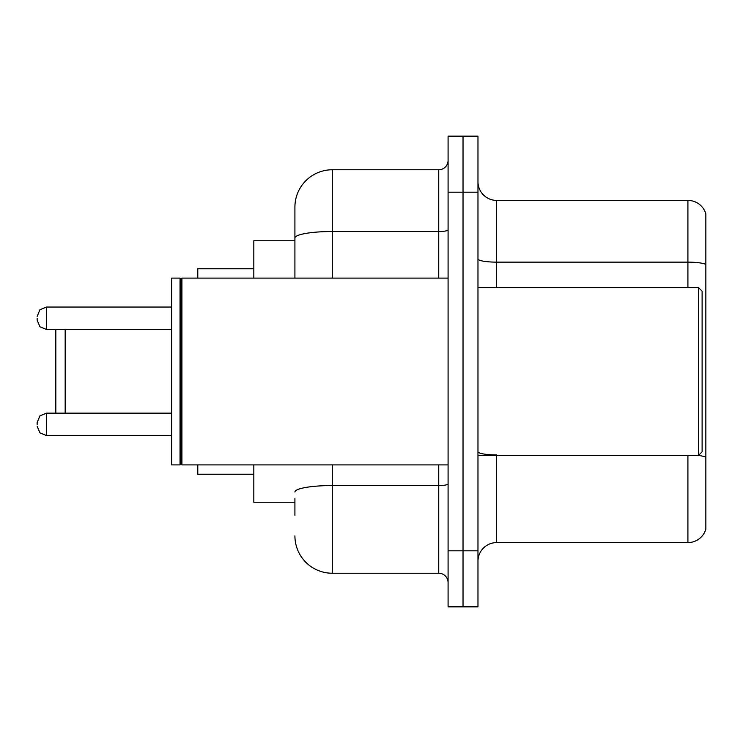 <?xml version="1.0" encoding="UTF-8"?>
<svg xmlns="http://www.w3.org/2000/svg" width="743" height="743" viewBox="0 0 743 743"><rect width="100%" height="100%" fill="white"/><g stroke="black" fill="none" stroke-linecap="round" stroke-linejoin="round"><path stroke-width="1.11" d="M294.915 273.981L294.915 238.001L294.915 240.751L253.827 240.751L253.827 278.105M294.915 502.249L253.827 502.249L253.827 464.895M294.915 515.326L294.915 498.516M448.085 550.814L448.085 606.855L463.028 606.855L463.028 550.814L463.028 606.855L477.972 606.855L477.972 550.814L463.028 550.814L463.028 192.186L463.028 550.814L448.085 550.814L448.085 192.186L463.028 192.186L463.028 136.145L463.028 192.186L477.972 192.186L477.972 550.814M477.972 192.186L477.972 136.145L448.085 136.145L448.085 192.186M332.279 464.895L332.279 573.234L438.741 573.234L438.741 464.895M294.915 278.105L294.915 207.13A37.354 37.354 0 0 1 332.279 169.766L438.741 169.766A9.343 9.343 0 0 0 448.085 160.432M294.915 207.13L294.915 227.674M448.085 582.568A9.343 9.343 0 0 0 438.741 573.234M332.279 573.234A37.354 37.354 0 0 1 294.915 535.87M477.972 561.281A18.677 18.677 0 0 1 496.649 542.594L687.916 542.594L687.916 455.552M705.85 213.854A18.677 18.677 0 0 0 687.916 200.406A18.677 18.677 0 0 1 705.85 213.854L705.85 529.146A18.677 18.677 0 0 1 687.916 542.594M705.85 264.48L705.85 264.48A18.677 3.241 180 0 0 687.916 262.14L687.916 200.406L496.649 200.406A18.677 18.677 0 0 1 477.972 181.719A18.677 18.677 0 0 0 496.649 200.406L496.649 287.448M705.85 264.74L705.85 467.886M55.827 329.474L55.827 413.154M65.17 329.474L65.17 413.154M197.787 464.895L197.787 474.229L253.827 474.229M253.827 268.771L197.787 268.771L197.787 278.105M698.383 287.448L702.116 291.182L702.116 451.818L698.383 455.552L698.383 287.448L477.972 287.448M181.914 464.895L180.976 463.957L180.976 279.043L181.914 278.105L181.914 464.895L448.085 464.895M180.038 464.895L171.633 464.895L171.633 278.105L180.038 278.105L180.038 464.895L180.976 463.957M37.15 424.364L37.15 422.498L37.15 424.364M37.15 318.264L37.15 320.131L37.15 318.264M448.085 483.916A9.343 1.625 0 0 1 438.741 485.541L332.279 485.541A37.354 6.483 180 0 0 294.915 492.033M332.279 169.766L332.279 231.51L438.741 231.51L438.741 169.766M294.915 238.001A37.354 6.483 180 0 1 332.279 231.51L332.279 278.105M438.741 278.105L438.741 231.51A9.343 1.625 0 0 0 448.085 229.884M496.649 455.552L496.649 542.594M687.916 287.448L687.916 262.14L496.649 262.14A18.677 3.241 -0 0 1 477.972 258.898M705.85 457.242A18.677 3.241 180 0 0 698.457 455.478M496.649 454.911A18.677 3.241 0 0 1 477.972 451.66M37.15 422.498L39.936 415.839L46.493 413.154L46.493 435.565L171.633 435.565M171.633 307.054L46.493 307.054L46.493 329.474L39.936 326.79L37.15 320.131M477.972 455.552L698.383 455.552M180.976 279.043L180.038 278.105M181.914 278.105L448.085 278.105M46.493 413.154L171.633 413.154M46.493 435.565L39.936 432.881L37.15 426.231M46.493 329.474L171.633 329.474M46.493 307.054L39.936 309.738L37.15 316.397"/></g></svg>
